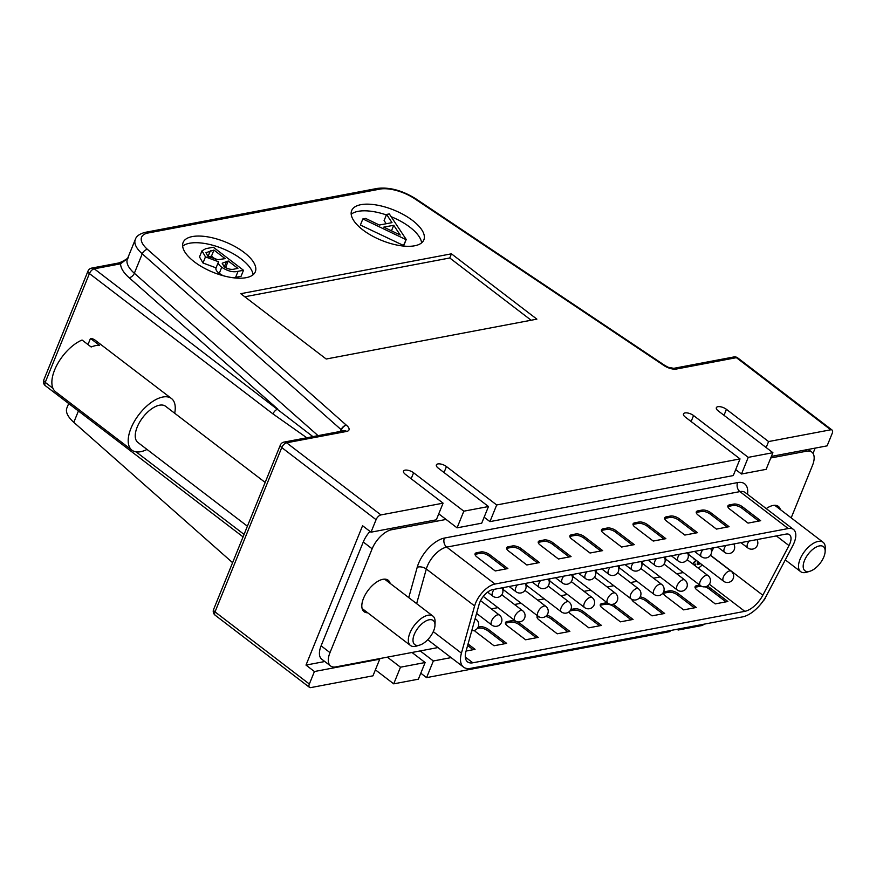 <?xml version="1.0" encoding="UTF-8"?>
<svg xmlns="http://www.w3.org/2000/svg" width="876" height="876" viewBox="0 0 876 876"><rect width="100%" height="100%" fill="white"/><g stroke="black" fill="none" stroke-linecap="round" stroke-linejoin="round"><path stroke-width="1.31" d="M677.137 629.264L678.133 630.03L702.782 625.365L703.198 624.336M420.798 673.206L426.579 677.63L669.921 631.585L670.337 630.556M375.399 669.844L393.718 683.849L418.367 679.185L425.134 662.53L411.983 652.478M310.816 687.594L372.968 675.823L379.735 659.168L314.418 671.531L309.348 684.025A4.949 2.453 127.4 0 0 309.502 687.364A4.949 2.453 127.4 0 0 310.816 687.594M232.589 562.677L73.814 422.331A33.014 13.874 -157.9 0 1 66.861 408.03L68.689 403.54M678.133 630.03L678.55 629.001M763.138 601.024A4.949 2.453 127.4 0 0 765.471 597.706L765.865 596.742M393.718 683.849L400.485 667.194L425.134 662.53M387.334 657.142L400.485 667.194M379.735 659.168L379.111 658.697M426.579 677.63L433.346 660.975L451.107 657.613M420.195 650.923L433.346 660.975M766.15 447.537L768.58 441.559L830.733 429.798A4.949 2.453 127.4 0 1 832.047 430.028A4.949 2.453 127.4 0 1 832.2 433.357L827.13 445.851L771.395 456.407M813.027 453.385L815.162 448.118M376.078 519.687L371.008 532.181L436.325 519.818L443.081 503.163L380.929 514.924A4.949 2.453 127.4 0 0 376.078 519.687L281.754 447.559L215.025 611.897L309.348 684.025M371.008 532.181L362.576 525.731L305.998 665.081L314.418 671.531M305.998 665.081L324.799 661.522M306.819 437.781L272.973 413.921L89.418 273.564A4.949 2.453 -52.6 0 1 94.269 268.801A4.949 3.767 79.3 0 0 91.651 268.1L117.997 263.118A4.949 3.767 79.3 0 1 120.614 263.818L94.269 268.801L312.907 436.62M127.721 258.278L120.614 263.818A37.964 15.943 -157.9 0 0 129.111 277.703A4.949 2.88 131.5 0 0 134.346 273.257L142.24 253.821A33.014 13.874 -157.9 0 1 135.287 239.52L127.392 258.957A33.014 13.874 22.1 0 0 134.346 273.257L318.054 435.646M768.58 441.559L726.434 409.333A6.439 2.705 22.1 0 0 720.379 406.749A6.439 2.705 22.1 0 0 716.36 407.679A6.439 2.705 22.1 0 0 718.21 410.888L772.895 452.695L748.246 457.36L693.562 415.553A6.439 2.705 22.1 0 0 687.507 412.968A6.439 2.705 22.1 0 0 683.488 413.899A6.439 2.705 22.1 0 0 685.35 417.107L740.034 458.915L496.692 504.97L446.453 466.558A6.439 2.705 22.1 0 0 440.398 463.973A6.439 2.705 22.1 0 0 436.379 464.904A6.439 2.705 22.1 0 0 438.241 468.113L488.48 506.525L463.831 511.19L413.592 472.777A6.439 2.705 22.1 0 0 407.537 470.193A6.439 2.705 22.1 0 0 403.518 471.124A6.439 2.705 22.1 0 0 405.38 474.332L443.081 503.163M536.879 319.149L451.436 253.821L240.758 293.69L326.2 359.018L536.879 319.149M362.905 229.939A38.96 16.359 22.1 0 0 399.555 245.543A38.96 16.359 22.1 0 0 423.853 239.893A38.96 16.359 22.1 0 0 412.618 220.522A38.96 16.359 22.1 0 0 375.968 204.918A38.96 16.359 22.1 0 0 351.67 210.579A38.96 16.359 22.1 0 0 362.905 229.939M194.362 261.836A38.96 16.359 -157.9 0 1 183.128 242.477A38.96 16.359 -157.9 0 1 207.426 236.816A38.96 16.359 -157.9 0 1 244.076 252.419A38.96 16.359 -157.9 0 1 255.31 271.79A38.96 16.359 -157.9 0 1 231.012 277.44A38.96 16.359 -157.9 0 1 194.362 261.836M748.246 457.36L741.479 474.015L766.128 469.35L772.895 452.695M496.692 504.97L489.936 521.625L733.267 475.569L740.034 458.915M488.48 506.525L481.712 523.18L457.064 527.845L463.831 511.19M457.064 527.845L438.745 513.84M489.936 521.625L484.143 517.201M741.479 474.015L735.698 469.591M272.973 413.921A4.949 2.453 -52.6 0 1 277.823 409.158L129.111 277.703M182.657 246.156A38.96 16.359 -157.9 0 1 241.371 259.088A38.96 16.359 -157.9 0 1 253.076 274.757M531.152 320.233L449.749 257.982L451.436 253.821M421.619 242.86A38.96 16.359 22.1 0 0 409.913 227.191A38.96 16.359 22.1 0 0 391.134 216.701M386.382 214.927A38.96 16.359 22.1 0 0 351.199 214.259M449.749 257.982L244.787 296.778M243.495 270.279L238.053 271.308C233.213 272.546 227.771 271.199 221.727 267.268C218.978 265.154 217.916 263.315 218.54 261.76L205.477 256.887L201.984 250.832L205.816 248.664L213.35 247.229L243.495 270.279L241.009 276.389L233.125 277.758M223.062 275.699L219.252 273.378C216.492 271.264 215.43 269.425 216.065 267.87L202.991 262.997L199.498 256.942L201.984 250.832M386.579 214.445L389.305 213.93L406.223 239.476L403.748 245.587L360.386 225.044L362.861 218.934L365.588 218.42L379.363 225.033L391.999 222.635L386.579 214.445L384.093 220.555L386.196 223.73M205.477 256.887L202.991 262.997M221.727 267.268L219.252 273.378M218.54 261.76L216.065 267.87M406.223 239.476L403.387 245.652M405.873 239.553L362.861 218.934M237.9 268.385L228.242 261.004L222.186 263.227L224.179 266.753C228.056 269.14 231.494 269.896 234.505 269.031L237.9 268.385M225.143 258.639L213.941 250.065L205.937 252.704L207.973 256.416L217.916 259.668L225.143 258.639M400.201 235.02L393.729 225.263L383.776 227.147L400.201 235.02M215.846 259.526L211.466 256.175L208.433 256.756M213.941 250.065L211.466 256.175M226.555 261.322L224.311 266.851M227.815 268.68L224.902 267.268M228.242 261.004L225.756 267.114M210.382 250.744L208.05 256.471M393.729 225.263L391.473 230.837M694.077 558.658L693.343 558.844L693.595 558.286M696.431 560.454L692.905 564.067M693.485 564.516L695.916 564.056L694.526 565.305M692.467 563.739L696.004 560.125M711.509 551.88L713.677 547.785M491.326 608.886L497.94 607.637M514.497 604.506L521.111 603.246M537.667 600.115L544.292 598.866M560.848 595.735L567.462 594.476M584.018 591.344L590.643 590.096M607.199 586.964L613.813 585.705M630.37 582.573L636.983 581.325M653.54 578.182L660.165 576.934M676.721 573.802L683.335 572.554M698.227 568.141A19.809 9.811 127.4 0 0 702.267 564.921M503.492 587.555A6.439 3.186 127.4 0 0 504.127 590.468A6.439 3.186 127.4 0 0 504.795 590.774M526.662 583.175A6.439 3.186 127.4 0 0 527.297 586.077A6.439 3.186 127.4 0 0 527.965 586.383M549.832 578.784A6.439 3.186 127.4 0 0 550.478 581.697A6.439 3.186 127.4 0 0 551.146 582.003M573.013 574.404A6.439 3.186 127.4 0 0 573.649 577.306A6.439 3.186 127.4 0 0 574.317 577.612M596.184 570.013A6.439 3.186 127.4 0 0 596.819 572.926A6.439 3.186 127.4 0 0 597.498 573.232M619.365 565.633A6.439 3.186 127.4 0 0 620 568.535A6.439 3.186 127.4 0 0 620.668 568.842M642.535 561.242A6.439 3.186 127.4 0 0 643.17 564.155A6.439 3.186 127.4 0 0 643.838 564.451M665.705 556.862A6.439 3.186 127.4 0 0 666.351 559.764A6.439 3.186 127.4 0 0 667.019 560.071M688.886 552.471A6.439 3.186 127.4 0 0 689.522 555.384A6.439 3.186 127.4 0 0 690.189 555.68M700.669 563.695L697.603 564.637M700.209 563.345L698.15 564.429L697.384 562.293L698.095 562.151L699.092 563.695L700.099 563.257M698.106 563.345L699.092 563.695M697.646 561.801L698.632 563.356M698.15 564.429L697.395 564.418M479.818 602.294A13.206 6.537 127.4 0 0 479.161 604.188L465.977 651.405A19.809 9.811 127.4 0 0 467.565 661.884A19.809 9.811 127.4 0 0 472.832 662.803L744.797 611.338A19.809 9.811 127.4 0 0 762.832 595.22L788.98 545.562A13.206 6.537 127.4 0 0 789.484 534.71A13.206 6.537 127.4 0 0 785.98 534.097L492.75 589.592A13.206 6.537 127.4 0 0 479.818 602.294M695.27 564.177L695.489 565.13M695.029 564.779L694.066 564.954M678.046 593.545L696.267 607.484L683.63 609.871L665.399 595.932A6.603 2.77 -157.9 0 1 663.493 592.658A6.603 2.77 -157.9 0 1 665.059 591.65L669.275 590.862A6.603 2.77 -157.9 0 1 678.046 593.545L677.476 594.935L694.361 607.845M612.861 604.276A6.603 2.77 -157.9 0 1 614.842 605.502L633.063 619.442L620.427 621.84L602.195 607.9A6.603 2.77 -157.9 0 1 600.29 604.615A6.603 2.77 -157.9 0 1 601.856 603.619L606.072 602.819A6.603 2.77 -157.9 0 1 607.167 602.732M546.931 615.16A6.603 2.77 -157.9 0 1 551.639 617.471L569.86 631.41L557.224 633.797L538.992 619.858A6.603 2.77 -157.9 0 1 537.087 616.584A6.603 2.77 -157.9 0 1 537.689 615.927M478.186 627.019L479.665 626.745A6.603 2.77 -157.9 0 1 488.436 629.428L506.656 643.367L494.02 645.754L475.788 631.826A6.603 2.77 -157.9 0 1 474.376 630.435M468.047 643.98L475.055 649.346L466.076 651.043M520.037 623.449L538.258 637.389L525.622 639.776L507.39 625.836A6.603 2.77 -157.9 0 1 505.485 622.562A6.603 2.77 -157.9 0 1 507.051 621.555L511.266 620.766A6.603 2.77 -157.9 0 1 520.037 623.449L519.468 624.84L536.353 637.75M570.889 609.477L574.47 608.798A6.603 2.77 -157.9 0 1 583.241 611.492L601.462 625.42L588.825 627.818L570.594 613.879A6.603 2.77 -157.9 0 1 568.863 611.985M640.137 596.863A6.603 2.77 -157.9 0 1 646.444 599.523L664.665 613.463L652.029 615.85L633.797 601.922A6.603 2.77 -157.9 0 1 631.826 599.348M707.217 586.11A6.603 2.77 -157.9 0 1 709.648 587.566L727.868 601.505L715.232 603.893L697 589.953A6.603 2.77 -157.9 0 1 695.095 586.679A6.603 2.77 -157.9 0 1 696.661 585.672L699.738 585.091M792.747 545.737A19.809 9.811 127.4 0 0 793.503 529.465A19.809 9.811 127.4 0 0 788.236 528.546L495.006 584.04A19.809 9.811 127.4 0 0 475.602 603.082A19.809 9.811 127.4 0 0 474.617 605.94L461.433 653.146A26.411 13.085 127.4 0 0 463.557 667.129A26.411 13.085 127.4 0 0 470.576 668.355L742.541 616.89A26.411 13.085 127.4 0 0 766.599 595.395L792.747 545.737M695.04 587.457A6.603 2.77 -157.9 0 1 696.102 587.062L700.307 586.263A6.603 2.77 -157.9 0 1 701.315 586.175M704.972 586.832A6.603 2.77 -157.9 0 1 709.078 588.957L725.963 601.867M639.13 598.198A6.603 2.77 -157.9 0 1 645.875 600.914L662.76 613.824M505.43 623.351A6.603 2.77 -157.9 0 1 506.492 622.945L510.697 622.146A6.603 2.77 -157.9 0 1 519.468 624.84M467.631 645.481L473.149 649.707M569.98 610.933L573.9 610.189A6.603 2.77 -157.9 0 1 582.671 612.872L599.556 625.782M537.032 617.361A6.603 2.77 -157.9 0 1 538.094 616.967L538.959 616.803M477.289 628.475L479.095 628.136A6.603 2.77 -157.9 0 1 487.866 630.819L504.751 643.729M545.682 616.375A6.603 2.77 -157.9 0 1 551.07 618.861L567.955 631.771M600.235 605.404A6.603 2.77 -157.9 0 1 601.297 605.009L605.502 604.21A6.603 2.77 -157.9 0 1 614.273 606.893L631.158 619.803M663.439 593.446A6.603 2.77 -157.9 0 1 664.501 593.041L668.706 592.242A6.603 2.77 -157.9 0 1 677.476 594.935M521.231 548.65A6.603 2.77 22.1 0 0 512.46 545.956L508.255 546.755A6.603 2.77 22.1 0 0 506.689 547.763A6.603 2.77 22.1 0 0 508.595 551.037L526.826 564.976L539.463 562.589L521.231 548.65L520.673 550.04A6.603 2.77 22.1 0 0 511.902 547.347L507.686 548.146A6.603 2.77 22.1 0 0 506.635 548.54M489.629 554.628A6.603 2.77 22.1 0 0 480.858 551.946L476.654 552.734A6.603 2.77 22.1 0 0 475.088 553.741A6.603 2.77 22.1 0 0 476.993 557.016L495.225 570.955L507.861 568.568L489.629 554.628L489.071 556.019A6.603 2.77 22.1 0 0 480.3 553.325L476.084 554.125A6.603 2.77 22.1 0 0 475.033 554.53M571.064 556.599L552.833 542.671A6.603 2.77 22.1 0 0 544.062 539.977L539.857 540.777A6.603 2.77 22.1 0 0 538.291 541.773A6.603 2.77 22.1 0 0 540.196 545.058L558.428 558.997L571.064 556.599M602.666 550.621L584.434 536.681A6.603 2.77 22.1 0 0 575.663 533.999L571.459 534.798A6.603 2.77 22.1 0 0 569.893 535.794A6.603 2.77 22.1 0 0 571.798 539.079L590.03 553.019L602.666 550.621M634.268 544.642L616.036 530.703A6.603 2.77 22.1 0 0 607.265 528.02L603.06 528.819A6.603 2.77 22.1 0 0 601.494 529.816A6.603 2.77 22.1 0 0 603.4 533.101L621.632 547.029L634.268 544.642M665.87 538.663L647.638 524.724A6.603 2.77 22.1 0 0 638.867 522.041L634.662 522.841A6.603 2.77 22.1 0 0 633.096 523.837A6.603 2.77 22.1 0 0 635.001 527.122L653.233 541.05L665.87 538.663M697.471 532.685L679.239 518.745A6.603 2.77 22.1 0 0 670.468 516.052L666.264 516.851A6.603 2.77 22.1 0 0 664.698 517.858A6.603 2.77 22.1 0 0 666.603 521.132L684.835 535.072L697.471 532.685M729.073 526.695L710.841 512.767A6.603 2.77 22.1 0 0 702.07 510.073L697.865 510.872A6.603 2.77 22.1 0 0 696.3 511.869A6.603 2.77 22.1 0 0 698.205 515.154L716.437 529.093L729.073 526.695M760.675 520.716L742.443 506.777A6.603 2.77 22.1 0 0 733.672 504.094L729.467 504.894A6.603 2.77 22.1 0 0 727.901 505.89A6.603 2.77 22.1 0 0 729.807 509.175L748.038 523.114L760.675 520.716M600.761 550.982L583.876 538.072A6.603 2.77 22.1 0 0 575.105 535.389L570.889 536.189A6.603 2.77 22.1 0 0 569.838 536.583M569.159 556.961L552.274 544.051A6.603 2.77 22.1 0 0 543.503 541.368L539.288 542.167A6.603 2.77 22.1 0 0 538.236 542.562M727.168 527.056L710.283 514.146A6.603 2.77 22.1 0 0 701.512 511.464L697.296 512.263A6.603 2.77 22.1 0 0 696.245 512.657M663.964 539.025L647.079 526.115A6.603 2.77 22.1 0 0 638.308 523.421L634.093 524.22A6.603 2.77 22.1 0 0 633.041 524.625M758.769 521.078L741.884 508.168A6.603 2.77 22.1 0 0 733.113 505.485L728.898 506.284A6.603 2.77 22.1 0 0 727.846 506.678M695.566 533.046L678.681 520.136A6.603 2.77 22.1 0 0 669.91 517.442L665.694 518.242A6.603 2.77 22.1 0 0 664.643 518.636M537.557 562.95L520.673 550.04M632.362 545.003L615.478 532.093A6.603 2.77 22.1 0 0 606.707 529.411L602.491 530.199A6.603 2.77 22.1 0 0 601.44 530.604M505.956 568.929L489.071 556.019M390.17 583.416A19.809 9.811 127.4 0 0 388.178 580.23A19.809 9.811 127.4 0 0 363.507 598.352A19.809 9.811 127.4 0 0 364.109 611.7A19.809 9.811 127.4 0 0 367.712 612.795M791.192 517.858L812.468 465.463A19.809 9.811 127.4 0 0 811.855 452.115A19.809 9.811 127.4 0 0 806.588 451.195L770.749 457.984M446.07 519.435L391.55 529.75A19.809 9.811 127.4 0 0 372.147 548.792L329.989 652.62A19.809 9.811 127.4 0 0 330.602 665.968A19.809 9.811 127.4 0 0 335.869 666.888L437.956 647.561M780.352 509.569A19.809 9.811 127.4 0 0 778.348 506.383A19.809 9.811 127.4 0 0 766.237 508.617M369.979 531.393A19.809 9.811 127.4 0 0 363.266 542.003L321.109 645.82A19.809 9.811 127.4 0 0 321.711 659.168L330.602 665.968M419.812 645.064L416.637 646.039A18.484 9.154 -52.6 0 1 415.399 646.346A18.484 9.154 -52.6 0 1 410.483 645.492A18.484 9.154 -52.6 0 1 411.862 629.088A18.484 9.154 -52.6 0 1 428.025 615.259A18.484 9.154 -52.6 0 1 432.941 616.113A18.484 9.154 -52.6 0 1 435.087 621.905L434.978 625.245A15.188 7.523 127.4 0 0 429.174 619.781A15.188 7.523 127.4 0 0 414.293 634.377A15.188 7.523 127.4 0 0 418.805 645.316A15.188 7.523 127.4 0 0 419.812 645.064A15.188 7.523 127.4 0 0 434.978 625.245M265.165 482.435L165.564 406.267A22.776 11.279 127.4 0 0 159.498 405.205A22.776 11.279 127.4 0 0 139.591 422.243A22.776 11.279 127.4 0 0 137.882 442.457L247.393 526.202M147.015 449.443A32.521 16.107 -52.6 0 1 140.62 451.709A32.521 16.107 -52.6 0 1 131.969 450.198A32.521 16.107 -52.6 0 1 134.4 421.345A32.521 16.107 -52.6 0 1 162.826 397.025A32.521 16.107 -52.6 0 1 171.477 398.525A32.521 16.107 -52.6 0 1 174.685 413.253M131.969 450.198L55.648 391.835A32.521 16.107 -52.6 0 1 56.535 365.796A32.521 16.107 -52.6 0 1 82.059 340.03L91.17 346.995A32.521 16.107 127.4 0 1 95.615 345.626A32.521 16.107 127.4 0 1 99.59 345.396L90.48 338.432A32.521 16.107 -52.6 0 1 95.145 340.173L171.477 398.525M90.48 338.432L87.994 344.564M809.993 571.218L806.807 572.203A18.484 9.154 -52.6 0 1 805.57 572.51A18.484 9.154 -52.6 0 1 800.653 571.645A18.484 9.154 -52.6 0 1 802.033 555.242A18.484 9.154 -52.6 0 1 818.195 541.412A18.484 9.154 -52.6 0 1 823.111 542.277A18.484 9.154 -52.6 0 1 825.258 548.069L825.148 551.398A15.188 7.523 127.4 0 0 819.345 545.934A15.188 7.523 127.4 0 0 804.475 560.541A15.188 7.523 127.4 0 0 808.975 571.47A15.188 7.523 127.4 0 0 809.993 571.218A15.188 7.523 127.4 0 0 825.148 551.398M215.178 615.237A4.949 2.453 -52.6 0 1 215.025 611.897A4.949 2.08 22.1 0 1 213.602 609.444A4.949 4.949 0 0 0 215.178 615.237L309.502 687.364M78.424 410.986L73.814 422.331M243.057 536.879L45.377 385.725A4.949 2.453 -52.6 0 1 45.223 382.385L52.943 388.287M136.108 451.874L244.065 534.415M344.093 430.718L344.038 430.729A4.949 3.767 79.3 0 1 346.655 431.43A9.91 4.161 22.1 0 0 346.37 425.199A4.949 2.584 128.5 0 0 341.399 429.864L340.797 431.342M340.414 431.419L341.136 429.645A4.949 2.08 -157.9 0 0 341.399 429.864A4.949 2.08 -157.9 0 1 342.494 431.025M664.687 365.358A4.949 2.321 126.3 0 0 663.45 365.183A9.91 4.161 22.1 0 0 676.36 369.037A4.949 3.767 -100.7 0 0 673.753 368.336L668.158 367.252L664.687 365.358A4.949 4.949 0 0 0 664.512 365.237A4.949 1.982 -56.2 0 1 664.588 365.292M830.733 429.798L736.409 357.671A4.949 3.767 -100.7 0 0 733.792 356.97L673.753 368.336M832.047 430.028L737.723 357.901A4.949 2.453 -52.6 0 0 736.409 357.671L676.36 369.037M43.8 379.921A4.949 2.08 22.1 0 0 45.223 382.385L89.418 273.564A4.949 2.08 -157.9 0 1 87.983 271.111L43.8 379.921A4.949 4.949 0 0 0 45.377 385.725M414.775 198.786A4.949 1.982 -56.2 0 1 415.848 198.83L664.512 365.237A4.949 1.982 -56.2 0 0 663.45 365.183L414.775 198.786A28.065 11.793 22.1 0 0 379.943 189.106A4.949 3.767 -100.7 0 0 377.337 188.406L145.591 232.271A4.949 3.767 79.3 0 1 148.197 232.972A28.065 11.793 22.1 0 0 147.475 249.375L346.37 425.199A4.949 2.88 -48.5 0 0 341.136 429.645L142.24 253.821A4.949 2.88 -48.5 0 1 147.475 249.375M379.943 189.106L148.197 232.972M724.003 415.312L726.434 409.333M344.038 430.729L283.999 442.095A4.949 4.949 0 0 0 280.331 445.096A4.949 2.08 22.1 0 0 281.754 447.559A4.949 2.453 -52.6 0 1 286.605 442.796L380.929 514.924M283.999 442.095A4.949 3.767 79.3 0 1 286.605 442.796L346.655 431.43M444.033 472.536L446.453 466.558M411.162 478.756L413.592 472.777M691.131 421.531L693.562 415.553M238.053 271.308L235.578 277.418M517.366 584.938A6.274 3.11 127.4 0 0 515.307 589.931A6.274 3.11 127.4 0 0 516.041 591.782A6.274 6.274 0 0 0 525.151 583.46M731.186 571.24A6.274 3.11 127.4 0 0 726.105 572.992A6.274 3.11 127.4 0 0 722.842 579.354A6.274 3.11 127.4 0 0 723.565 581.204A6.274 6.274 0 0 0 733.65 576.255A6.274 6.274 0 0 0 731.186 571.24L710.37 555.318M725.93 545.463A6.274 3.11 127.4 0 0 723.883 550.457A6.274 3.11 127.4 0 0 724.605 552.307A6.274 6.274 0 0 0 733.727 543.985M615.313 593.172A6.274 3.11 127.4 0 0 610.233 594.913A6.274 3.11 127.4 0 0 606.969 601.286A6.274 3.11 127.4 0 0 607.692 603.137A6.274 6.274 0 0 0 617.777 598.188A6.274 6.274 0 0 0 615.313 593.172L594.497 577.251M702.76 549.843A6.274 3.11 127.4 0 0 700.701 554.847A6.274 3.11 127.4 0 0 701.435 556.698A6.274 6.274 0 0 0 710.556 548.365M592.143 597.552A6.274 3.11 127.4 0 0 587.062 599.304A6.274 3.11 127.4 0 0 583.788 605.666A6.274 3.11 127.4 0 0 584.522 607.517A6.274 6.274 0 0 0 594.607 602.578A6.274 6.274 0 0 0 592.143 597.552L571.327 581.642M679.579 554.234A6.274 3.11 127.4 0 0 677.531 559.227A6.274 3.11 127.4 0 0 678.254 561.078A6.274 6.274 0 0 0 687.375 552.756M568.973 601.943A6.274 3.11 127.4 0 0 563.881 603.695A6.274 3.11 127.4 0 0 560.618 610.057A6.274 3.11 127.4 0 0 561.352 611.908A6.274 6.274 0 0 0 571.426 606.958A6.274 6.274 0 0 0 568.973 601.943L548.146 586.022M610.057 567.385A6.274 3.11 127.4 0 0 608.01 572.389A6.274 3.11 127.4 0 0 608.732 574.24A6.274 6.274 0 0 0 617.854 565.918M563.706 576.156A6.274 3.11 127.4 0 0 561.658 581.16A6.274 3.11 127.4 0 0 562.381 583.011A6.274 6.274 0 0 0 571.502 574.689M656.409 558.614A6.274 3.11 127.4 0 0 654.35 563.618A6.274 3.11 127.4 0 0 655.084 565.469A6.274 6.274 0 0 0 664.205 557.147M633.238 563.005A6.274 3.11 127.4 0 0 631.18 567.998A6.274 3.11 127.4 0 0 631.914 569.849A6.274 6.274 0 0 0 641.024 561.527M522.622 610.714A6.274 3.11 127.4 0 0 517.53 612.466A6.274 3.11 127.4 0 0 514.267 618.828A6.274 3.11 127.4 0 0 515 620.679A6.274 6.274 0 0 0 525.085 615.729A6.274 6.274 0 0 0 522.622 610.714L501.806 594.793M537.47 614.93A6.274 3.11 127.4 0 0 538.171 616.288A6.274 6.274 0 0 0 546.963 615.116A6.274 6.274 0 0 0 545.792 606.323A6.274 3.11 127.4 0 0 540.448 608.338A6.274 3.11 127.4 0 0 537.47 614.93M499.44 615.094A6.274 3.11 127.4 0 0 494.36 616.846A6.274 3.11 127.4 0 0 491.097 623.219A6.274 3.11 127.4 0 0 491.819 625.07A6.274 6.274 0 0 0 501.904 620.12A6.274 6.274 0 0 0 499.44 615.094L480.563 600.662M475.131 618.609L476.27 619.485A6.274 3.11 127.4 0 0 474.978 619.146M749.111 541.072A6.274 3.11 127.4 0 0 747.053 546.077A6.274 3.11 127.4 0 0 747.786 547.916A6.274 6.274 0 0 0 756.897 539.594M708.016 575.62A6.274 3.11 127.4 0 0 702.935 577.372A6.274 3.11 127.4 0 0 699.661 583.745A6.274 3.11 127.4 0 0 700.395 585.595A6.274 6.274 0 0 0 710.48 580.646A6.274 6.274 0 0 0 708.016 575.62L687.2 559.709M494.184 589.318A6.274 3.11 127.4 0 0 492.137 594.311A6.274 3.11 127.4 0 0 492.86 596.162A6.274 6.274 0 0 0 501.981 587.84M788.98 545.562L776.366 535.915M762.832 595.22L710.469 555.176M744.797 611.338L709.33 584.215M472.832 662.803L465.298 657.044M709.078 588.957L709.648 587.566M700.307 586.263L700.537 585.705M645.875 600.914L646.444 599.523M506.492 622.945L507.051 621.555M510.697 622.146L511.266 620.766M573.9 610.189L574.47 608.798M538.094 616.967L538.324 616.397M696.102 587.062L696.661 585.672M487.866 630.819L488.436 629.428M479.095 628.136L479.665 626.745M551.07 618.861L551.639 617.471M614.273 606.893L614.842 605.502M664.501 593.041L665.059 591.65M601.297 605.009L601.856 603.619M668.706 592.242L669.275 590.862M582.671 612.872L583.241 611.492M605.502 604.21L606.072 602.819M474.617 605.94L426.316 569.006L416.637 603.652M461.433 653.146L433.281 631.629M788.236 528.546L739.924 491.611L446.705 547.106A19.809 9.811 127.4 0 0 427.302 566.159A19.809 9.811 127.4 0 0 426.316 569.006A6.603 3.603 15.6 0 0 417.217 567.276A26.411 13.085 -52.6 0 1 418.531 563.465A26.411 13.085 -52.6 0 1 444.395 538.072L737.625 482.577A6.603 5.026 -100.7 0 0 739.924 491.611A19.809 9.811 127.4 0 1 745.202 492.531L793.503 529.465M495.006 584.04L446.705 547.106A6.603 5.026 79.3 0 1 444.395 538.072M408.742 597.618L417.217 567.276M480.3 553.325L480.858 551.946M583.876 538.072L584.434 536.681M575.105 535.389L575.663 533.999M552.274 544.051L552.833 542.671M710.283 514.146L710.841 512.767M476.084 554.125L476.654 552.734M647.079 526.115L647.638 524.724M543.503 541.368L544.062 539.977M539.288 542.167L539.857 540.777M507.686 548.146L508.255 546.755M511.902 547.347L512.46 545.956M741.884 508.168L742.443 506.777M733.113 505.485L733.672 504.094M678.681 520.136L679.239 518.745M669.91 517.442L670.468 516.052M634.093 524.22L634.662 522.841M638.308 523.421L638.867 522.041M615.478 532.093L616.036 530.703M606.707 529.411L607.265 528.02M570.889 536.189L571.459 534.798M728.898 506.284L729.467 504.894M602.491 530.199L603.06 528.819M701.512 511.464L702.07 510.073M665.694 518.242L666.264 516.851M697.296 512.263L697.865 510.872M737.625 482.577A26.411 13.085 -52.6 0 1 747.513 494.305M329.989 652.62L321.109 645.82M372.147 548.792L363.266 542.003M806.588 451.195L805.066 450.034M391.55 529.75L390.028 528.578M540.536 580.547A6.274 3.11 127.4 0 0 538.477 585.54A6.274 3.11 127.4 0 0 539.211 587.391A6.274 6.274 0 0 0 548.332 579.069M661.665 584.402A6.274 3.11 127.4 0 0 656.584 586.143A6.274 3.11 127.4 0 0 653.321 592.515A6.274 3.11 127.4 0 0 654.043 594.366A6.274 6.274 0 0 0 664.128 589.417A6.274 6.274 0 0 0 661.665 584.402L640.849 568.48M638.495 588.782A6.274 3.11 127.4 0 0 633.403 590.533A6.274 3.11 127.4 0 0 630.14 596.895A6.274 3.11 127.4 0 0 630.873 598.746A6.274 6.274 0 0 0 640.958 593.797A6.274 6.274 0 0 0 638.495 588.782L617.679 572.86M586.887 571.776A6.274 3.11 127.4 0 0 584.829 576.769A6.274 3.11 127.4 0 0 585.562 578.62A6.274 6.274 0 0 0 594.684 570.298M684.846 580.011A6.274 3.11 127.4 0 0 679.754 581.763A6.274 3.11 127.4 0 0 676.491 588.125A6.274 3.11 127.4 0 0 677.225 589.975A6.274 6.274 0 0 0 687.299 585.026A6.274 6.274 0 0 0 684.846 580.011L664.019 564.089M117.997 263.118C120.757 262.461 124.261 260.665 128.52 257.73M280.331 445.096L213.602 609.444M737.723 357.901A4.949 4.949 0 0 0 733.792 356.97M91.651 268.1A4.949 4.949 0 0 0 87.983 271.111M377.337 188.406C389.524 186.971 402.369 190.442 415.848 198.83M145.591 232.271C139.755 233.695 136.327 236.104 135.287 239.52M509.12 586.493L516.041 591.782M689.051 554.815L723.565 581.204M717.696 547.018L724.605 552.307M573.178 576.737L607.692 603.137M694.515 551.409L701.435 556.698M550.008 581.127L584.522 607.517M671.345 555.789L678.254 561.078M526.826 585.518L561.352 611.908M601.823 568.951L608.732 574.24M555.472 577.722L562.381 583.011M648.163 560.18L655.084 565.469M624.993 564.56L631.914 569.849M483.278 596.425L515 620.679M503.656 589.898L538.171 616.288M524.976 590.413L545.792 606.323M476.588 613.408L491.819 625.07M471.759 630.698A6.274 6.274 0 0 0 476.27 619.485M740.866 542.638L747.786 547.916M665.88 559.195L700.395 585.595M487.582 592.132L492.86 596.162M463.557 667.129L427.718 639.732M811.855 452.115L808.318 449.41M532.29 582.102L539.211 587.391M619.529 567.966L654.043 594.366M596.348 572.356L630.873 598.746M578.642 573.331L585.562 578.62M642.699 563.586L677.225 589.975M410.483 645.492L362.116 608.513M432.941 616.113L384.575 579.135M800.653 571.645L785.29 559.895M823.111 542.277L774.745 505.288"/></g></svg>

